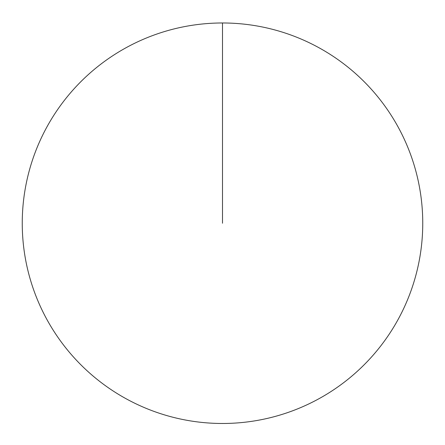 <?xml version="1.0" encoding="UTF-8"?>
<svg xmlns="http://www.w3.org/2000/svg" width="445" height="445" viewBox="0 0 445 445"><rect width="100%" height="100%" fill="white"/><g stroke="black" fill="none" stroke-linecap="round" stroke-linejoin="round"><path stroke-width="0.33" stroke-dasharray="2.23 1.67" d="M22.25 223.229A200.25 200.25 0 0 1 222.5 22.979A200.25 200.25 0 0 1 422.75 223.229A200.25 200.25 0 0 1 222.5 423.479A200.25 200.25 0 0 1 22.25 223.229M222.5 223.229L222.5 22.979"/><path stroke-width="0.67" d="M22.25 223.229A200.25 200.25 0 0 1 322.625 49.807A200.25 200.25 0 0 1 322.625 396.651A200.25 200.25 0 0 1 22.25 223.229M222.5 22.979L222.5 223.229"/></g></svg>

